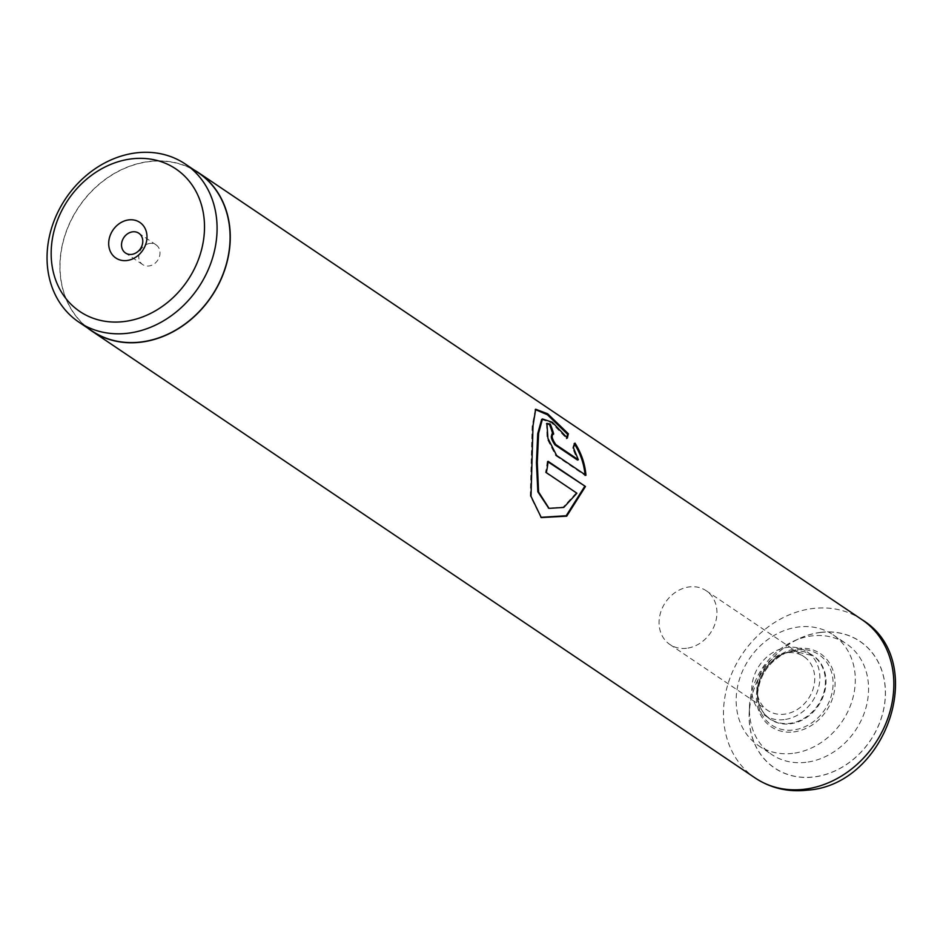 <?xml version="1.0" encoding="UTF-8"?>
<svg xmlns="http://www.w3.org/2000/svg" width="943" height="943" viewBox="0 0 943 943"><rect width="100%" height="100%" fill="white"/><g stroke="black" fill="none" stroke-linecap="round" stroke-linejoin="round"><path stroke-width="0.71" stroke-dasharray="4.71 3.54" d="M149.937 243.435A11.929 9.996 -56 0 0 139.446 252.441A11.929 9.996 -56 0 0 142.723 264.618A11.929 9.996 -56 0 0 148.829 266.009A11.929 9.996 -56 0 0 159.32 257.003A11.929 9.996 -56 0 0 156.043 244.838A11.929 9.996 -56 0 0 149.937 243.435M198.313 172.793A95.29 79.919 -56 0 0 149.489 161.607A95.29 79.919 -56 0 0 65.633 233.616A95.29 79.919 -56 0 0 91.836 330.852M784.057 719.627A38.156 32.003 124 0 1 764.502 715.148A38.156 32.003 124 0 1 754.011 676.214A38.156 32.003 124 0 1 787.594 647.37A38.156 32.003 124 0 1 807.149 651.849A38.156 32.003 124 0 1 817.628 690.783A38.156 32.003 124 0 1 784.057 719.627M787.322 652.792A32.439 27.206 -56 0 0 758.785 677.298A32.439 27.206 -56 0 0 767.696 710.397A32.439 27.206 -56 0 0 784.317 714.205A32.439 27.206 -56 0 0 812.866 689.687A32.439 27.206 -56 0 0 803.943 656.599A32.439 27.206 -56 0 0 787.322 652.792M686.504 648.301A32.439 27.206 124 0 1 669.884 644.493A32.439 27.206 124 0 1 660.972 611.406A32.439 27.206 124 0 1 689.51 586.888A32.439 27.206 124 0 1 706.13 590.695A32.439 27.206 124 0 1 715.042 623.795A32.439 27.206 124 0 1 686.504 648.301M820.811 632.435A76.312 64.006 -56 0 0 800.218 638.187A76.312 64.006 -56 0 0 749.237 713.863A76.312 64.006 -56 0 0 813.75 776.938A76.312 64.006 -56 0 0 885.277 696.665A76.312 64.006 -56 0 0 820.811 632.435M805.911 762.333A66.776 56.002 124 0 1 771.692 754.494A66.776 56.002 124 0 1 749.461 707.144A66.776 56.002 124 0 1 794.077 640.922A66.776 56.002 124 0 1 812.088 635.888A66.776 56.002 124 0 1 846.307 643.727A66.776 56.002 124 0 1 864.672 711.871A66.776 56.002 124 0 1 805.911 762.333M792.639 753.398A66.776 56.002 124 0 1 758.42 745.559A66.776 56.002 124 0 1 740.066 677.416A66.776 56.002 124 0 1 798.827 626.954A66.776 56.002 124 0 1 833.046 634.792A66.776 56.002 124 0 1 851.399 702.924A66.776 56.002 124 0 1 792.639 753.398M194.117 169.964A95.479 80.072 -56 0 0 149.501 161.418A95.479 80.072 -56 0 0 66.481 230.776A95.479 80.072 -56 0 0 87.64 328.023M574.617 444.283L574.169 443.552L572.578 448.09L577.493 460.031M572.578 448.09L573.403 447.725M551.761 434.157L553.671 434.028M552.669 433.745A94.524 79.283 124 0 1 552.846 434.405M546.598 423.69L547.081 438.625L555.769 455.693L556.629 455.528M555.769 455.693L585.096 475.449L585.945 475.284M585.096 475.449L585.037 474.671M574.169 443.552L574.971 443.104M535.306 409.568L532.158 426.26L530.284 496.03L540.917 517.33M548.048 461.905L547.258 461.375L548.107 461.327M547.258 461.375A94.524 79.283 124 0 1 545.49 472.549L546.315 472.62M545.49 472.549L576.892 493.213M576.055 493.142L563.207 507.086L548.696 508.183M541.647 419.446L551.584 422.782L566.59 438.471L567.38 438.035M566.59 438.471L566.884 437.375M793.688 731.909A44.085 36.977 -56 0 0 835.015 685.537A44.085 36.977 -56 0 0 797.778 648.43A44.085 36.977 -56 0 0 756.451 694.802A44.085 36.977 -56 0 0 793.688 731.909M797.236 649.727A42.4 35.551 124 0 1 833.046 685.408A42.4 35.551 124 0 1 793.311 730A42.4 35.551 124 0 1 757.477 694.956A42.4 35.551 124 0 1 785.79 652.921A42.4 35.551 124 0 1 797.236 649.727M793.157 651.118A38.156 32.003 124 0 1 812.701 655.597A38.156 32.003 124 0 1 823.192 694.531A38.156 32.003 124 0 1 789.621 723.375A38.156 32.003 124 0 1 770.066 718.884A38.156 32.003 124 0 1 759.575 679.95A38.156 32.003 124 0 1 793.157 651.118M790.01 723.847A38.368 32.18 -56 0 0 825.974 683.475A38.368 32.18 -56 0 0 793.558 651.177A38.368 32.18 -56 0 0 783.209 654.065A38.368 32.18 -56 0 0 757.571 692.127A38.368 32.18 -56 0 0 790.01 723.847M820.823 632.352A76.407 64.077 124 0 1 885.347 696.665A76.407 64.077 124 0 1 813.738 777.02A76.407 64.077 124 0 1 749.202 712.719A76.407 64.077 124 0 1 820.823 632.352M862.008 619.692A95.479 80.072 -56 0 0 813.078 608.483A95.479 80.072 -56 0 0 729.069 680.646A95.479 80.072 -56 0 0 755.308 778.069M142.723 264.618L125.49 252.995M807.149 651.849L812.701 655.597L793.464 651.2L785.79 652.921C768.604 661.715 759.162 675.718 757.477 694.956L757.571 692.127C757.477 704.008 761.638 712.932 770.066 718.884L764.502 715.148M669.884 644.493L767.696 710.397M749.461 707.144L749.237 713.863M794.077 640.922L800.218 638.187M758.42 745.559L771.692 754.494M833.046 634.792L846.307 643.727M706.13 590.695L803.943 656.599M156.043 244.838L138.81 233.216M546.138 423.843L546.94 423.372M534.881 409.816L535.683 409.238M540.587 517.129L541.258 517.566"/><path stroke-width="1.41" d="M123.863 321.575A85.943 72.081 -56 0 0 204.407 231.176A85.943 72.081 -56 0 0 131.82 158.837A85.943 72.081 -56 0 0 51.264 249.235A85.943 72.081 -56 0 0 123.863 321.575M127.647 333.268A95.29 79.919 -56 0 0 211.503 261.258A95.29 79.919 -56 0 0 185.299 164.023A95.29 79.919 -56 0 0 136.476 152.837A95.29 79.919 -56 0 0 52.631 224.847A95.29 79.919 -56 0 0 78.823 322.082A95.29 79.919 -56 0 0 127.647 333.268M128.837 219.884A21.465 18 -56 0 0 108.716 242.457A21.465 18 -56 0 0 126.845 260.527A21.465 18 -56 0 0 146.967 237.954A21.465 18 -56 0 0 128.837 219.884M132.704 231.825A11.929 9.996 -56 0 0 122.213 240.83A11.929 9.996 -56 0 0 125.49 252.995A11.929 9.996 -56 0 0 131.596 254.398A11.929 9.996 -56 0 0 142.087 245.392A11.929 9.996 -56 0 0 138.81 233.216A11.929 9.996 -56 0 0 132.704 231.825M78.823 322.082L91.836 330.852A95.29 79.919 -56 0 0 140.66 342.038A95.29 79.919 -56 0 0 224.517 270.016A95.29 79.919 -56 0 0 198.313 172.793L185.299 164.023M585.462 486.494L548.107 461.327A95.479 80.072 124 0 1 546.315 472.62L576.892 493.213L563.749 507.452L549.05 508.36L538.594 491.998L537.274 462.553L538.594 433.261L542.473 418.951L552.398 422.287L567.38 438.035L568.334 433.768L547.659 413.788L535.683 409.238L533.007 425.812L531.003 496.313L541.258 517.566L566.708 516.186L585.462 486.494L548.048 461.905M578.33 459.76L555.792 444.577C551.808 438.66 551.101 435.147 553.671 434.028A95.479 80.072 124 0 0 550.276 424.067L546.94 423.372L547.918 438.318L556.629 455.528L585.945 475.284C584.99 463.803 581.336 453.076 574.971 443.104L573.403 447.725L578.33 459.76L577.493 460.031L554.956 444.848C550.971 438.966 550.264 435.489 552.846 434.405M551.761 434.157L553.671 434.028M87.64 328.023A95.479 80.072 -56 0 0 91.73 331.005A95.479 80.072 -56 0 0 140.648 342.215A95.479 80.072 -56 0 0 224.67 270.052A95.479 80.072 -56 0 0 198.419 172.628A95.479 80.072 -56 0 0 194.117 169.964M552.669 433.745A94.524 79.283 124 0 0 549.498 424.539L550.276 424.067M549.498 424.539L546.598 423.69M585.096 475.449C584.141 464.074 580.499 453.442 574.169 443.552M566.59 438.471L567.556 434.275L547.447 414.767L535.306 409.568M540.917 517.33L566.177 515.75L584.613 486.541M567.556 434.275L568.334 433.768M548.696 508.183L537.84 491.798L536.437 462.648L537.746 433.639L541.647 419.446L542.473 418.951M804.238 789.279A95.479 80.072 -56 0 0 888.259 717.116A95.479 80.072 -56 0 0 862.008 619.692C929.291 660.607 887.057 785.071 807.361 790.163C788.207 792.309 770.855 788.265 755.308 778.069A95.479 80.072 -56 0 0 804.238 789.279M554.956 444.848L555.792 444.577M198.419 172.628L862.008 619.692M91.73 331.005L755.308 778.069M548.343 508.029L549.05 508.36"/></g></svg>
